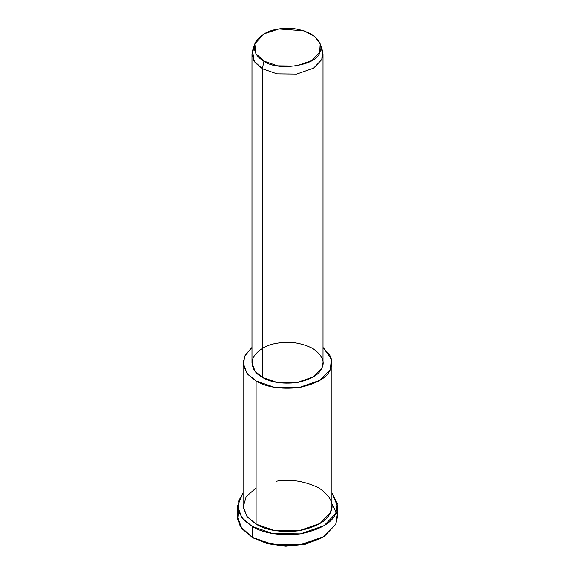 <?xml version="1.0" encoding="UTF-8"?>
<svg xmlns="http://www.w3.org/2000/svg" width="575" height="575" viewBox="0 0 575 575"><rect width="100%" height="100%" fill="white"/><g stroke="black" fill="none" stroke-linecap="round" stroke-linejoin="round"><path stroke-width="0.86" d="M322.014 537.74L305.792 544.158L285.919 546.25L267.411 543.706L252.188 537.287L267.174 543.641L285.344 546.236L304.98 544.352L322.812 537.287L305.792 543.734L285.243 545.704L266.232 542.987L252.188 537.287L240.307 526.333L237.705 519.139L238.452 511.463M331.897 503.693L337.273 514.524L335.743 524.364L322.812 537.287M254.811 43.851L252.626 50.377L253.934 60.964L262.387 68.756L263.954 61.087L256.033 53.777L254.811 43.851L264.083 33.832L278.882 28.93L303.931 30.777L314.697 36.405L320.189 43.851L319.664 52.469L311.93 60.555L296.118 66.06L277.653 65.859L263.954 61.087L262.387 68.756L276.992 73.844L296.693 74.067L313.562 68.188L321.806 59.563L322.374 50.377L320.189 43.851M263.954 61.087C276.841 71.789 317.774 65.457 319.664 52.469C322.884 46.331 320.016 40.142 311.046 33.903C300.243 28.721 289.52 27.068 278.882 28.93C268.058 30.382 260.209 34.917 255.336 42.521C252.971 50.514 255.846 56.702 263.954 61.087M320.785 47.114L323.013 54.258L321.806 59.563L313.562 68.188L296.693 74.067L276.992 73.844L262.387 68.756L255.063 62.61L251.987 54.258L254.215 47.114M251.987 54.258L251.987 362.847L255.063 371.198L262.387 377.344L262.387 68.756L262.387 377.344L276.992 382.433L296.693 382.655L313.562 376.776L321.806 368.158L323.013 362.847L323.013 54.258M243.103 362.847L243.103 506.029L246.955 516.465L256.112 524.148L256.112 380.973C266.239 387.219 280.535 389.426 298.993 387.607C316.552 383.856 327.017 377.818 330.381 369.481L331.337 358.807L323.013 347.473L329.784 355.048L331.897 362.847L330.381 369.481L320.074 380.262L298.993 387.607L274.368 387.334L256.112 380.973L246.955 373.29L243.103 362.847L245.41 354.703L251.987 347.473L244.634 356.184L243.412 365.858L247.976 374.519L256.112 380.973L256.112 524.148L274.368 530.509L298.993 530.783L320.074 523.437L330.381 512.663L331.897 506.029L331.897 362.847M262.387 377.344C253.733 372.665 250.671 366.067 253.194 357.542C258.391 349.428 266.764 344.598 278.307 343.045C289.656 341.054 301.092 342.822 312.613 348.349C322.18 355.005 325.249 361.603 321.806 368.158C319.111 374.821 310.744 379.658 296.693 382.655C281.93 384.114 270.494 382.346 262.387 377.344M237.554 506.029L237.554 516.903L241.888 528.648L252.188 537.287L252.188 526.413C263.58 533.442 279.666 535.929 300.423 533.88C320.182 529.661 331.955 522.862 335.743 513.489L337.273 503.65L331.897 492.818L337.446 506.029L335.743 513.489L324.149 525.615L300.423 533.88L272.73 533.571L252.188 526.413L241.888 517.773L237.554 506.029L243.103 492.818L238.007 502.162L238.553 511.75L243.908 520.095L252.188 526.413L252.188 537.287L272.73 544.446L300.423 544.755L324.149 536.489L335.743 524.364L337.446 516.903L337.446 506.029M276.007 481.268C290.195 478.788 304.484 480.995 318.888 487.902C330.855 496.218 334.686 504.469 330.381 512.663C327.017 520.993 316.552 527.031 298.993 530.783C280.535 532.608 266.239 530.394 256.112 524.148L247.336 516.939L243.153 507.186L246.193 496.642L256.112 487.902M253.755 538.193L252.188 537.287"/></g></svg>

